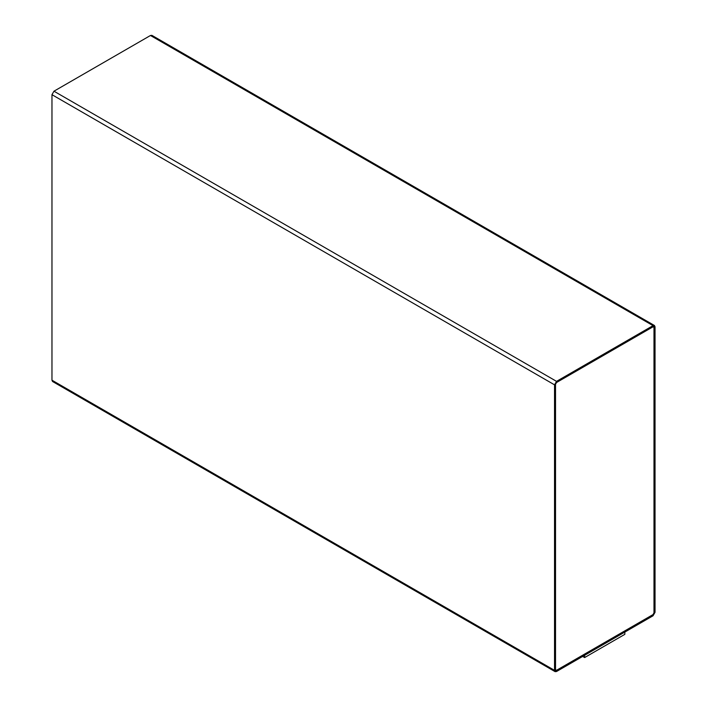 <?xml version="1.0" encoding="UTF-8"?>
<svg xmlns="http://www.w3.org/2000/svg" width="707" height="707" viewBox="0 0 707 707"><rect width="100%" height="100%" fill="white"/><g stroke="black" fill="none" stroke-linecap="round" stroke-linejoin="round"><path stroke-width="1.06" d="M653.029 615.797L556.533 671.509L555.11 671.65L554.527 670.351L554.527 384.838L556.533 381.356L653.029 325.644L654.452 325.503L655.036 326.802L655.036 612.315L653.029 615.797L655.036 612.315L655.036 326.802L150.467 35.491L653.029 325.644L556.533 381.356L53.971 91.203L556.533 381.356L554.527 384.838L51.965 94.685L554.527 384.838L554.527 670.351L51.965 380.198L556.533 671.509L653.029 615.797M654.452 325.503L151.89 35.35L150.467 35.491L53.971 91.203L51.965 94.685L51.965 380.198L52.548 381.497L555.11 671.65M652.976 326.775L654.037 327.385L653.029 326.802L556.533 382.514L555.534 384.255L555.534 669.768L556.533 670.351L653.029 614.639L654.037 612.898L654.037 327.385L653.029 326.802L654.037 327.385L654.037 612.898L653.029 614.639L556.533 670.351L555.481 669.741L556.489 670.316L652.976 614.613L653.984 612.872L653.984 327.359L652.976 326.775M555.534 669.768L556.533 670.351L555.534 669.768L555.534 384.255L556.533 382.514L653.029 326.802M53.971 381.356L51.965 380.198L51.965 94.685L53.971 91.203L150.467 35.491L152.473 36.649M654.037 327.385L654.037 612.898L653.029 614.639L556.533 670.351M624.838 632.023L624.838 634.338L624.838 632.023M584.627 655.23L584.627 657.554L624.838 634.338L584.627 657.554L584.627 655.23M582.665 656.423L584.627 657.554L582.665 656.423"/></g></svg>
